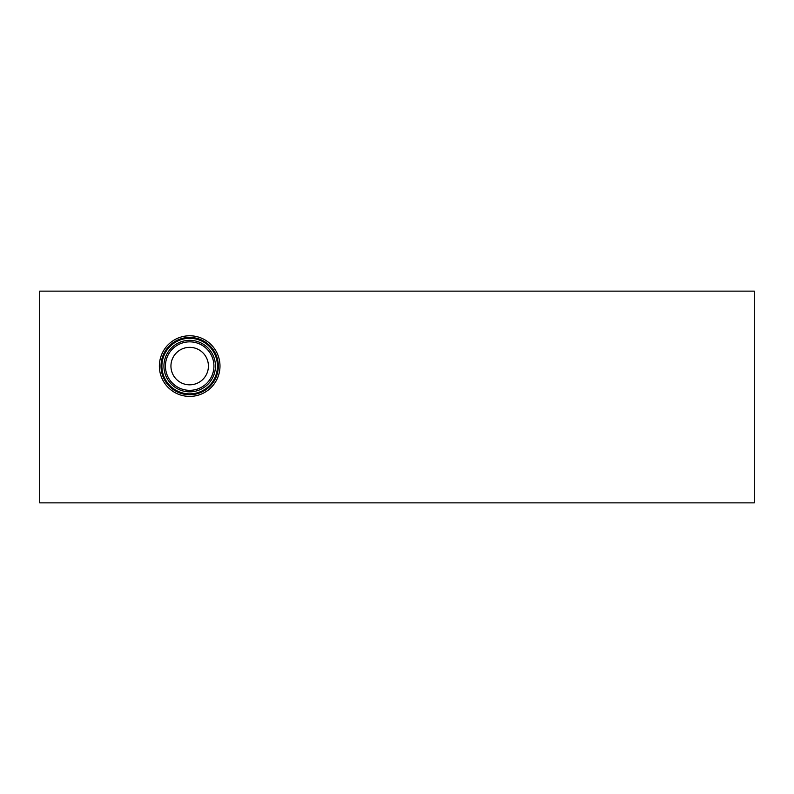 <?xml version="1.0" encoding="UTF-8"?>
<svg xmlns="http://www.w3.org/2000/svg" width="794" height="794" viewBox="0 0 794 794"><rect width="100%" height="100%" fill="white"/><g stroke="black" fill="none" stroke-linecap="round" stroke-linejoin="round"><path stroke-width="1.19" d="M754.3 291.13L754.3 502.87L39.7 502.87L39.7 291.13L754.3 291.13M159.366 366.084A30.311 30.311 0 0 1 189.677 335.773A30.311 30.311 0 0 1 219.988 366.084A30.311 30.311 0 0 1 189.677 396.404A30.311 30.311 0 0 1 159.366 366.084M218.33 366.084A28.653 28.653 0 0 1 189.677 394.737A28.653 28.653 0 0 1 161.023 366.084A28.653 28.653 0 0 1 189.677 337.43A28.653 28.653 0 0 1 218.33 366.084M217.447 366.084A27.77 27.77 0 0 1 189.677 393.864A27.77 27.77 0 0 1 161.907 366.084A27.77 27.77 0 0 1 189.677 338.313A27.77 27.77 0 0 1 217.447 366.084M215.442 366.084A25.765 25.765 0 0 1 189.677 391.849A25.765 25.765 0 0 1 163.921 366.084A25.765 25.765 0 0 1 189.677 340.328A25.765 25.765 0 0 1 215.442 366.084M213.923 366.084A24.247 24.247 0 0 1 189.677 390.33A24.247 24.247 0 0 1 165.43 366.084A24.247 24.247 0 0 1 189.677 341.847A24.247 24.247 0 0 1 213.923 366.084M208.415 366.084A18.738 18.738 0 0 1 189.677 384.822A18.738 18.738 0 0 1 170.938 366.084A18.738 18.738 0 0 1 189.677 347.345A18.738 18.738 0 0 1 208.415 366.084"/></g></svg>
